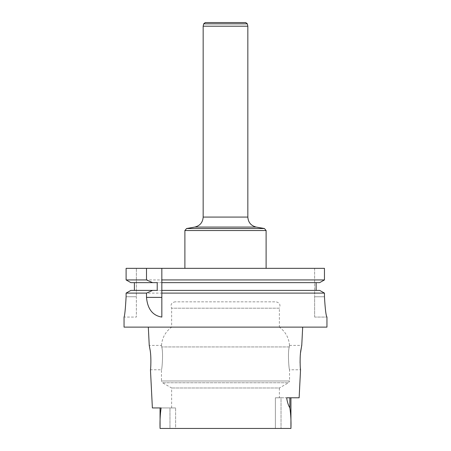 <?xml version="1.0" encoding="UTF-8"?>
<svg xmlns="http://www.w3.org/2000/svg" width="451" height="451" viewBox="0 0 451 451"><rect width="100%" height="100%" fill="white"/><g stroke="black" fill="none" stroke-linecap="round" stroke-linejoin="round"><path stroke-width="0.34" stroke-dasharray="2.25 1.69" d="M314.64 268.345L314.64 296.769L314.64 268.345L324.455 268.345L126.105 268.345L126.105 279.936L324.455 279.936L324.455 268.345L314.64 268.345M314.64 317.076L314.64 296.769L314.64 317.076L326.936 317.076L314.64 317.076M324.455 296.769L314.64 296.769L324.455 296.769L324.455 293.099L126.105 293.099L126.105 296.747L136.36 296.747L136.36 268.345L136.36 317.076L136.36 296.747L126.105 296.747C125.417 309.087 124.73 315.863 124.048 317.076L136.36 317.076L124.048 317.076M289.536 345.404L301.758 345.404L301.499 346.678M289.283 346.943C289.621 344.919 289.621 344.919 289.283 346.943C289.621 344.919 289.621 344.919 289.283 346.943C287.535 352.208 289.04 370.463 289.559 369.769C289.046 370.474 287.535 352.248 289.283 346.943C287.535 352.208 289.04 370.463 289.559 369.769C289.046 370.474 287.535 352.248 289.283 346.943L161.717 346.943C163.465 352.208 161.96 370.463 161.441 369.769C161.954 370.474 163.465 352.248 161.717 346.943C163.465 352.208 161.96 370.463 161.441 369.769C161.954 370.474 163.465 352.248 161.717 346.943C161.379 344.919 161.379 344.919 161.717 346.943C161.379 344.919 161.379 344.919 161.717 346.943L289.283 346.943M300.614 352.355L300.163 357.542M300.084 362.858L300.394 368.382M279.372 397.788L275.386 397.788L275.386 428.45L175.614 428.45L275.386 428.45L275.386 397.788L279.372 397.788L279.372 387.984L171.628 387.984L279.372 387.984L288.533 382.747L289.559 380.982L161.441 380.982L161.441 369.769L150.459 369.769C150.95 370.474 151.265 352.146 149.552 346.954M149.444 346.385L149.242 345.404L161.464 345.404M299.137 397.788L275.386 397.788L281.024 397.788L281.024 428.45L290.934 428.45L275.386 428.45L281.024 428.45L281.024 397.788L290.934 397.788L290.934 428.45L160.066 428.45L169.976 428.45L169.976 407.941L160.066 407.941L160.066 428.45L175.614 428.45L175.614 407.941L171.628 407.941L175.614 407.941L175.614 428.45L169.976 428.45L169.976 407.941L175.614 407.941L152.376 407.941M160.066 407.941L161.108 407.941C160.173 414.413 159.829 421.245 160.066 428.45M290.934 428.45C291.188 421.189 290.827 414.339 289.852 407.896C288.33 405.331 287.259 401.959 286.65 397.788L290.934 397.788M124.048 327.127L326.952 327.127M161.841 290.399L316.128 290.399L316.128 282.636L130.886 282.636L134.392 282.636L134.392 290.399L157.219 290.399M319.658 290.399L130.886 290.399M316.128 290.399L134.392 290.399M319.658 282.636L157.219 282.636M134.392 282.636L130.886 282.636M161.841 282.636L316.128 282.636M302.677 327.127L148.323 327.127L302.677 327.127M161.841 317.076L161.841 268.345M126.105 268.345L136.36 268.345L126.105 268.345M171.628 407.941L171.628 387.984L162.467 382.747L288.533 382.747L162.467 382.747L161.441 380.982L289.559 380.982L289.559 369.769L300.541 369.769M289.508 345.427C288.877 337.805 285.494 331.705 279.372 327.127L171.628 327.127L279.372 327.127L279.372 308.191L171.628 308.191L279.372 308.191C280.759 304.746 279.637 302.632 276.006 301.849L174.994 301.849L276.006 301.849M266.113 268.345L184.887 268.345L266.113 268.345M203.164 26.203L247.836 26.203M289.852 407.896L289.852 397.788M194.776 227.078L256.224 227.078M264.433 228.527L186.567 228.527M184.887 230.529L266.113 230.529M247.836 217.083L203.164 217.083M203.666 23.835L247.334 23.835M161.492 345.427C162.123 337.805 165.506 331.705 171.628 327.127L171.628 308.191C170.241 304.746 171.363 302.632 174.994 301.849"/><path stroke-width="0.68" d="M300.394 368.382L300.541 369.769C300.31 370.288 299.487 356.245 301.054 349.187L301.758 345.404L302.677 327.127M301.499 346.678L300.614 352.355M300.163 357.542L300.084 362.858M148.323 327.127L149.242 345.404L149.946 349.187C151.513 356.239 150.685 370.288 150.459 369.769L152.376 407.941L161.108 407.941C160.173 414.413 159.829 421.245 160.066 428.45L290.934 428.45C291.188 421.189 290.827 414.339 289.852 407.896L289.852 397.788M149.552 346.954L149.444 346.385M289.852 407.896C288.33 405.331 287.259 401.959 286.65 397.788L299.137 397.788L300.541 369.769M326.952 317.076L326.952 327.127L124.048 327.127L124.048 317.076C124.73 315.875 125.412 309.098 126.105 296.747L126.105 293.099L146.502 293.099L146.502 297.389C147.556 309.031 152.669 315.593 161.841 317.076L161.841 293.099L324.455 293.099L324.455 296.769C325.177 309.104 326 315.875 326.936 317.076L326.952 317.076C326 315.88 325.177 309.115 324.455 296.769M130.886 282.636L126.105 279.936L130.886 282.636L157.219 282.636L157.219 290.399L152.601 290.399L146.502 293.099M146.502 268.345L126.105 268.345L126.105 279.936L146.502 279.936L146.502 268.345L324.455 268.345L324.455 279.936L319.658 282.636L324.455 279.936L161.841 279.936L161.841 282.636L319.658 282.636M146.502 279.936L152.601 282.636M130.886 290.399L126.105 293.099L130.886 290.399L152.601 290.399M319.658 290.399L324.455 293.099L319.658 290.399L161.841 290.399L161.841 293.099M134.392 290.399L134.392 282.636M161.841 290.399L161.841 282.636M316.128 282.636L316.128 290.399M161.841 268.345L161.841 279.936M245.744 22.55L205.256 22.55L245.744 22.55L247.334 23.835L247.836 26.203L247.836 217.083C248.219 222.439 251.015 225.771 256.224 227.078L264.433 228.527L266.113 230.529L266.113 268.345M247.836 26.203L203.164 26.203L203.164 217.083L247.836 217.083M266.113 230.529L184.887 230.529L186.567 228.527L264.433 228.527M161.841 297.389L146.502 297.389M256.224 227.078L194.776 227.078L186.567 228.527M247.334 23.835L203.666 23.835L203.164 26.203M160.066 407.941L160.066 428.45M290.934 397.788L290.934 428.45M184.887 230.529L184.887 268.345M203.164 217.083C202.781 222.439 199.985 225.771 194.776 227.078M203.666 23.835L205.256 22.55"/></g></svg>
